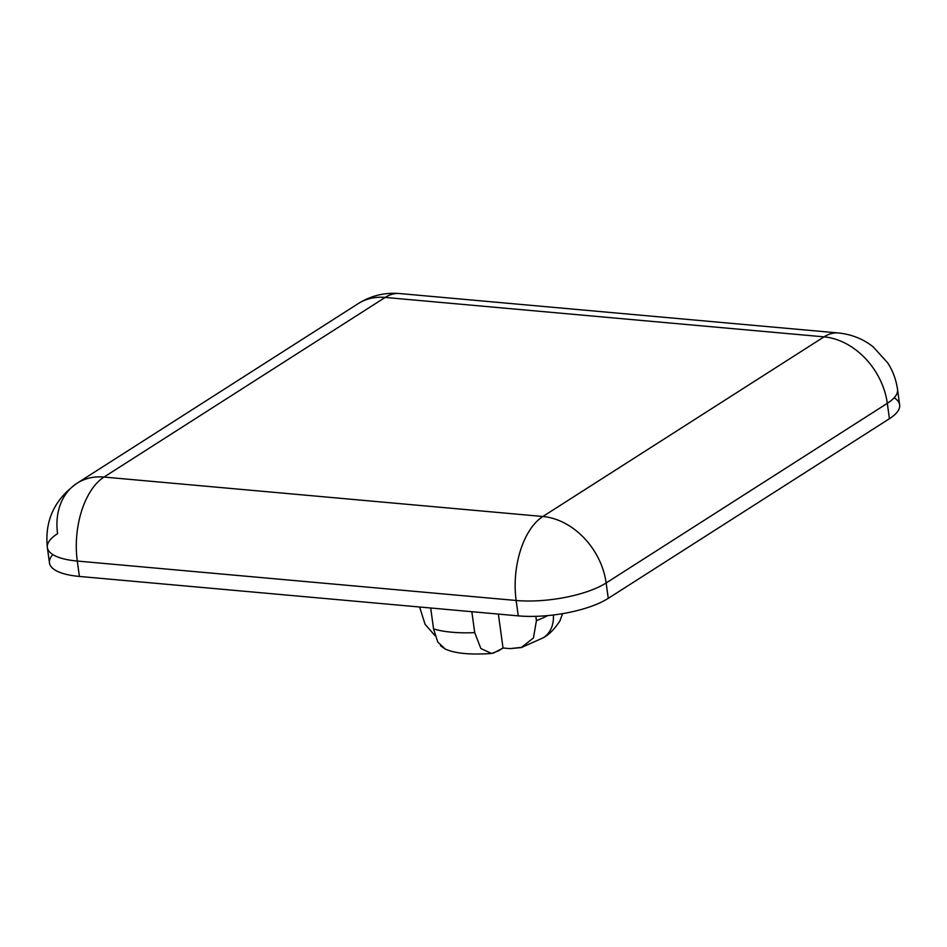 <?xml version="1.0" encoding="UTF-8"?>
<svg xmlns="http://www.w3.org/2000/svg" width="947" height="947" viewBox="0 0 947 947"><rect width="100%" height="100%" fill="white"/><g stroke="black" fill="none" stroke-linecap="round" stroke-linejoin="round"><path stroke-width="1.42" d="M435.028 635.686L425.073 624.286L419.616 607.003L425.073 624.286L435.028 635.686M536.416 620.616L535.836 616.331L536.416 620.616A73.902 24.066 -7.8 0 0 547.757 615.586A73.902 24.066 172.2 0 1 536.416 620.616L533.469 637.923L521.264 647.594L509.877 648.612L522.081 647.322M562.565 613.644L559.902 620.936C554.622 629.021 549.118 634.608 543.389 637.722A32.849 25.38 -122.6 0 0 553.379 614.982A32.849 25.38 57.4 0 1 543.389 637.722L521.264 647.594M471.843 611.703L474.707 632.632L471.843 611.703M493.387 653.146L503.023 647.997L498.371 614.082L503.023 647.997L509.877 648.612L503.023 647.997L498.631 650.802L491.576 653.466L480.875 648.553L474.707 632.632A73.902 24.066 172.2 0 1 433.56 628.926L430.696 608.01L433.56 628.926A73.902 24.066 -7.8 0 0 474.707 632.632M433.56 628.926L437.81 642.102L445.315 649.074L440.462 645.688M894.157 397.787A65.698 21.39 172.2 0 1 889.422 418.716L608.258 598.35A65.698 21.39 172.2 0 1 518.258 615.87L79.394 576.439A65.698 21.39 172.2 0 1 52.843 554.599M889.422 418.716L887.315 403.327L606.151 582.961L608.258 598.35L889.422 418.716A65.698 21.39 -7.8 0 0 899.65 404.866L897.543 389.477A65.698 21.39 172.2 0 1 887.315 403.327L889.422 418.716M518.258 615.87L516.151 600.481L77.287 561.05L79.394 576.439L518.258 615.87A65.698 21.39 -7.8 0 0 608.258 598.35L606.151 582.961A65.698 21.39 172.2 0 1 516.151 600.481L518.258 615.87M542.868 516.494L824.032 336.86L385.169 297.429L104.004 477.063L542.868 516.494A65.698 35.808 95.1 0 0 516.151 600.481A65.698 21.39 -7.8 0 0 606.151 582.961A65.698 50.759 -122.6 0 0 542.868 516.494A65.698 50.759 57.4 0 1 606.151 582.961L887.315 403.327A65.698 50.759 -122.6 0 0 824.032 336.86L542.868 516.494L104.004 477.063A65.698 35.808 95.1 0 0 77.287 561.05A65.698 21.39 172.2 0 1 47.35 547.52A65.698 21.39 172.2 0 1 57.578 533.67A65.698 50.759 57.4 0 1 77.062 483.242A65.698 50.759 57.4 0 1 104.004 477.063A65.698 50.759 -122.6 0 0 77.062 483.242L358.226 303.608A65.698 50.759 57.4 0 1 385.169 297.429L824.032 336.86A65.698 50.759 57.4 0 1 887.315 403.327A65.698 21.39 -7.8 0 0 897.543 389.477C896.17 379.806 892.891 370.928 887.718 362.879L873.11 346.791C863.084 338.908 851.495 334.303 838.332 332.965A65.698 35.808 95.1 0 0 824.032 336.86A65.698 35.808 -84.9 0 1 838.332 332.965L399.48 293.534A65.698 35.808 95.1 0 0 385.169 297.429A65.698 50.759 -122.6 0 0 358.226 303.608C370.952 295.665 384.695 292.315 399.48 293.534A65.698 35.808 -84.9 0 0 385.169 297.429L104.004 477.063A65.698 35.808 -84.9 0 0 77.287 561.05L516.151 600.481A65.698 35.808 -84.9 0 1 542.868 516.494M560.328 620.155L558.446 623.185M79.394 576.439L77.287 561.05A65.698 21.39 -7.8 0 1 47.35 547.52L49.457 562.897A65.698 21.39 -7.8 0 0 79.394 576.439M47.35 547.52C44.568 520.791 54.476 499.365 77.062 483.242M491.576 653.466C470.458 654.945 455.045 653.477 445.315 649.074"/></g></svg>
